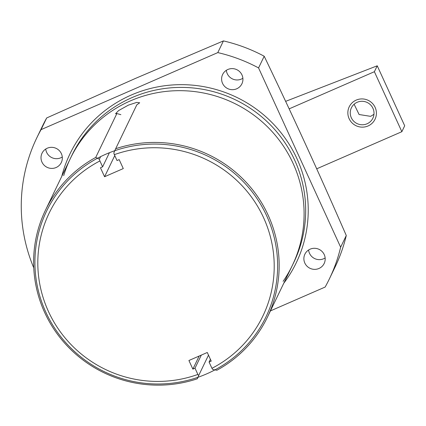 <?xml version="1.0" encoding="UTF-8"?>
<svg xmlns="http://www.w3.org/2000/svg" width="426" height="426" viewBox="0 0 426 426"><rect width="100%" height="100%" fill="white"/><g stroke="black" fill="none" stroke-linecap="round" stroke-linejoin="round"><path stroke-width="0.64" d="M211.94 368.304A118.609 116.431 -154.3 0 0 263.619 217.777A118.609 116.431 -154.3 0 0 114.333 154.654L113.811 152.961L115.67 148.727A123.194 120.931 25.7 0 1 247.586 183.851A123.194 120.931 25.7 0 1 267.379 317.258A123.194 120.931 25.7 0 1 216.882 370.253L212.723 369.454L211.94 368.304L209.075 362.052L210.396 359.31M100.658 156.614L99.391 159.244L99.913 160.937A118.609 116.431 -154.3 0 0 48.484 311.555A118.609 116.431 -154.3 0 0 197.872 374.438L195.007 368.186L201.312 355.098M99.391 159.244L95.733 157.418A123.194 120.931 25.7 0 0 45.406 210.322A123.194 120.931 25.7 0 0 65.263 343.798A123.194 120.931 25.7 0 0 197.291 378.794L198.649 375.588L197.872 374.438M209.075 362.052L211.227 361.115L207.281 352.494L188.915 360.502L192.861 369.124L195.007 368.186M99.913 160.937L102.613 166.832L100.467 167.769L104.567 176.737L123.284 168.579L119.179 159.612L117.033 160.549L114.333 154.654M192.861 369.124L199.166 356.035M208.495 355.151L198.649 375.588M198.026 377.266L197.291 378.794M120.877 114.674L116.873 113.534L115.552 113.742L118.582 110.595L128.375 105.137L136.698 102.416L139.691 102.794L136.81 104.844L115.67 148.727M116.873 113.534L95.733 157.418M329.404 278.833A162.402 159.415 -154.3 0 0 340.651 247.208L346.279 235.514A162.402 159.415 -154.3 0 1 335.038 267.145L329.404 278.833A162.402 159.415 -154.3 0 1 325.139 287.06L270.441 310.9M340.651 247.208L258.566 67.92A162.402 159.415 -154.3 0 0 217.798 52.6L41.061 129.642A162.402 159.415 -154.3 0 0 36.79 137.864A162.402 159.415 -154.3 0 0 33.761 267.863M61.371 153.642A10.698 10.501 -154.3 0 0 42.03 153.227A10.698 10.501 -154.3 0 0 51.594 168.408A10.698 10.501 -154.3 0 0 61.371 153.642M241.968 74.917A10.698 10.501 -154.3 0 0 222.628 74.502A10.698 10.501 -154.3 0 0 232.191 89.684A10.698 10.501 -154.3 0 0 241.968 74.917M324.234 254.599A10.698 10.501 -154.3 0 0 304.894 254.189A10.698 10.501 -154.3 0 0 314.457 269.365A10.698 10.501 -154.3 0 0 324.234 254.599M346.279 235.514C317.642 169.942 294.238 118.817 264.2 56.232L258.566 67.92M264.2 56.232A162.402 159.415 -154.3 0 0 223.432 40.907L217.798 52.6M36.79 137.864L42.424 126.171A162.402 159.415 25.7 0 1 46.69 117.949L41.061 129.642M223.432 40.907L135.575 78.368L46.69 117.949M226.339 70.301A10.698 10.501 -154.3 0 0 242.879 78.272M308.605 249.987A10.698 10.501 -154.3 0 0 325.144 257.954M45.742 149.025A10.698 10.501 -154.3 0 0 62.281 156.992M102.613 166.832L109.423 152.705M104.567 176.737L114.759 155.586M45.832 312.173A121.783 119.541 -154.3 0 0 155.405 383.97A121.783 119.541 -154.3 0 0 265.989 316.885A121.783 119.541 -154.3 0 0 266.719 215.891A121.783 119.541 -154.3 0 0 157.141 144.095A121.783 119.541 -154.3 0 0 46.562 211.179A121.783 119.541 -154.3 0 0 45.832 312.173M63.687 175.629A123.194 120.931 25.7 0 1 172.903 90.844A123.194 120.931 25.7 0 1 293.056 163.328A123.194 120.931 25.7 0 1 283.109 281.341M289.153 108.859L374.385 71.706L401.851 131.698L404.7 125.787L377.234 65.796L285.633 101.356M316.704 168.813L401.851 131.698M367.052 123.79A11.923 11.704 -154.3 0 0 370.588 104.908A11.923 11.704 -154.3 0 0 351.386 107.858A11.923 11.704 -154.3 0 0 367.052 123.79M377.234 65.796L374.385 71.706M354.118 104.242L359.107 114.525L370.636 116.351L373.959 114.285M368.048 125.963A14.33 14.069 -154.3 0 0 372.297 103.268A14.33 14.069 -154.3 0 0 349.219 106.814A14.33 14.069 -154.3 0 0 368.048 125.963M267.379 317.258L293.892 262.224A123.194 120.931 -154.3 0 0 270.334 124.818A123.194 120.931 -154.3 0 0 132.012 97.597A123.194 120.931 -154.3 0 0 71.914 155.288L45.406 210.322M283.743 283.29A125.564 123.258 -154.3 0 0 280.324 131.879A125.564 123.258 -154.3 0 0 131.229 95.051A125.564 123.258 -154.3 0 0 61.77 176.348"/></g></svg>
